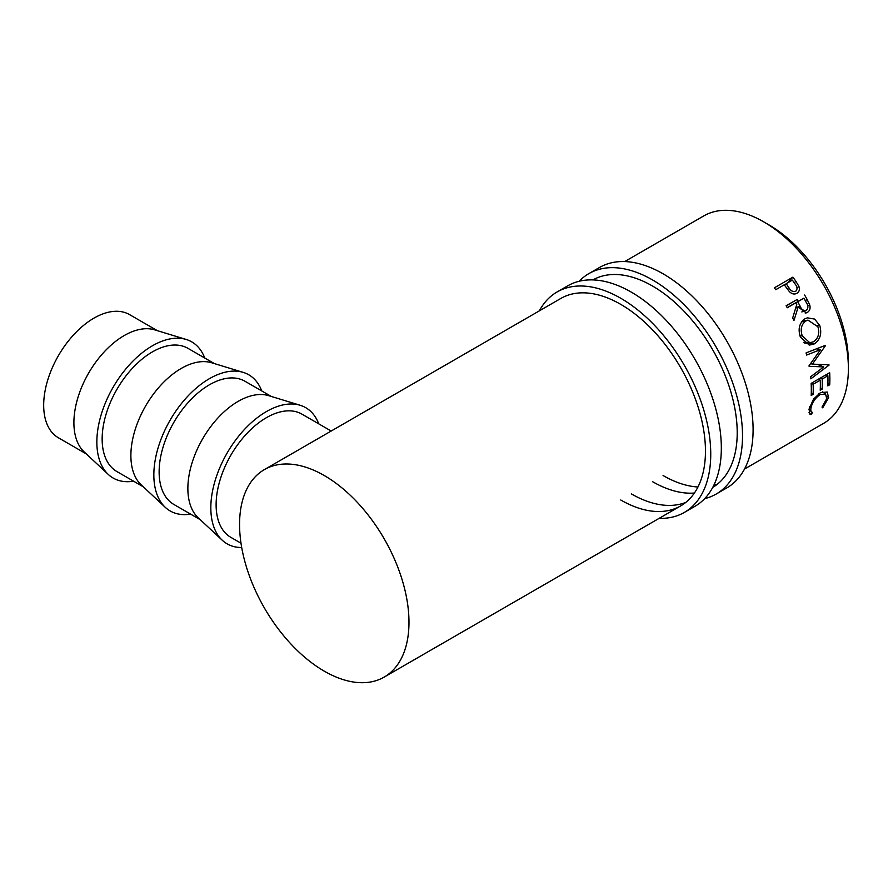 <?xml version="1.0" encoding="UTF-8"?>
<svg xmlns="http://www.w3.org/2000/svg" width="893" height="893" viewBox="0 0 893 893"><rect width="100%" height="100%" fill="white"/><g stroke="black" fill="none" stroke-linecap="round" stroke-linejoin="round"><path stroke-width="1.34" d="M579.166 281.262A127.275 73.483 60 0 1 588.867 273.615A127.275 73.483 60 0 1 652.515 279.922A127.275 73.483 60 0 1 735.665 392.072A127.275 73.483 60 0 1 716.153 494.063A127.275 73.483 60 0 1 704.677 498.64M588.867 273.615L599.46 267.498A127.275 73.483 60 0 1 663.097 273.805A127.275 73.483 60 0 1 746.247 385.966A127.275 73.483 60 0 1 726.735 487.958L716.153 494.063M592.941 279.911A119.796 69.163 60 0 1 652.515 286.028A119.796 69.163 60 0 1 730.675 391.29A119.796 69.163 60 0 1 712.737 487.388M717.47 484.118A119.796 69.163 60 0 1 713.775 485.368M697.946 486.998A119.796 69.163 60 0 1 663.097 475.534M694.374 493.036A119.796 69.163 60 0 1 652.515 481.651M539.339 310.853A127.275 73.483 60 0 1 557.109 291.955A127.275 73.483 60 0 1 620.747 298.251A127.275 73.483 60 0 1 703.896 410.412A127.275 73.483 60 0 1 684.384 512.403A127.275 73.483 60 0 1 659.134 518.342M557.109 291.955L567.691 285.838A127.275 73.483 60 0 1 631.329 292.145A127.275 73.483 60 0 1 714.478 404.306A127.275 73.483 60 0 1 694.977 506.298L684.384 512.403M264.373 469.606A119.796 69.163 60 0 1 324.271 475.534A119.796 69.163 60 0 1 402.531 581.097A119.796 69.163 60 0 1 384.169 677.095A119.796 69.163 60 0 1 324.271 671.156A119.796 69.163 60 0 1 246.01 565.593A119.796 69.163 60 0 1 264.373 469.606L560.849 298.441A119.796 69.163 60 0 1 620.747 304.368A119.796 69.163 60 0 1 699.007 409.932A119.796 69.163 60 0 1 680.645 505.929A119.796 69.163 60 0 1 620.747 499.991M685.701 502.458A119.796 69.163 60 0 1 631.329 493.874M186.191 339.463L154.735 329.863A71.127 41.067 120 0 0 124.194 335.567A71.127 41.067 120 0 0 79.109 393.936A71.127 41.067 120 0 0 84.232 451.981L108.276 474.429A78.617 45.387 -60 0 1 102.606 410.278A78.617 45.387 -60 0 1 152.446 345.77A78.617 45.387 -60 0 1 186.191 339.463A78.617 45.387 -60 0 1 204.743 358.026M157.391 330.678L129.541 314.604A71.127 41.067 120 0 0 93.977 318.12A71.127 41.067 120 0 0 47.508 380.798A71.127 41.067 120 0 0 58.413 437.793L86.264 453.878M133.615 481.215A78.617 45.387 -60 0 1 108.276 474.429M243.175 372.37L211.719 362.77A71.127 41.067 120 0 0 181.179 368.474A71.127 41.067 120 0 0 136.093 426.832A71.127 41.067 120 0 0 141.217 484.877L165.261 507.324A78.617 45.387 -60 0 1 159.601 443.174A78.617 45.387 -60 0 1 209.431 378.665A78.617 45.387 -60 0 1 243.175 372.37A78.617 45.387 -60 0 1 261.738 390.922M143.248 486.774L116.883 471.549A71.127 41.067 -60 0 1 105.977 414.553A71.127 41.067 -60 0 1 152.446 351.875A71.127 41.067 -60 0 1 187.999 348.359L214.376 363.585M190.611 514.122A78.617 45.387 -60 0 1 165.261 507.324M300.171 405.266L268.704 395.666A71.127 41.067 120 0 0 238.163 401.37A71.127 41.067 120 0 0 193.078 459.739A71.127 41.067 120 0 0 198.201 517.784L222.245 540.232A78.617 45.387 -60 0 1 216.586 476.081A78.617 45.387 -60 0 1 266.415 411.573A78.617 45.387 -60 0 1 300.171 405.266A78.617 45.387 -60 0 1 318.723 423.818M200.233 519.681L173.867 504.456A71.127 41.067 -60 0 1 162.961 447.46A71.127 41.067 -60 0 1 209.431 384.783A71.127 41.067 -60 0 1 244.995 381.255L271.36 396.481M241.702 547.521A78.617 45.387 -60 0 1 222.245 540.232M766.373 223.451A112.306 64.843 60 0 1 768.985 224.902A112.306 64.843 60 0 1 848.35 365.427M792.906 277.131A119.796 69.163 60 0 1 795.864 281.273L798.9 286.363C799.938 289.511 799.268 291.821 796.891 293.295C794.368 294.645 791.868 294.076 789.39 291.609L785.36 286.285A119.796 69.163 60 0 0 784.288 284.778L775.738 289.712A119.796 69.163 60 0 0 774.376 287.825L792.906 277.131L787.927 282.668M829.675 372.694A119.796 69.163 60 0 1 829.72 384.771L827.822 385.876A119.796 69.163 60 0 0 827.867 375.752L822.174 379.045A119.796 69.163 60 0 1 822.118 389.169L820.22 390.263A119.796 69.163 60 0 0 820.265 380.15L813.143 384.258A119.796 69.163 60 0 1 813.099 394.382L811.19 395.476A119.796 69.163 60 0 0 811.145 383.387L829.675 372.694M809.002 365.829A119.796 69.163 60 0 1 809.091 366.297L823.692 366.923L810.61 376.79A119.796 69.163 60 0 1 810.811 378.822L829.039 365.125A119.796 69.163 60 0 0 829.005 364.835L812.373 364.132L825.478 345.647A119.796 69.163 60 0 0 825.4 345.345L806.055 352.914A119.796 69.163 60 0 1 806.625 355.057L820.544 349.609L809.002 365.829M804.626 295.036A119.796 69.163 60 0 1 807.216 299.601L809.739 304.982C810.587 308.364 809.795 310.842 807.372 312.405L806.312 312.885L798.152 307.047L793.944 320.542A119.796 69.163 60 0 0 792.683 317.941L796.757 304.502A119.796 69.163 60 0 0 795.819 302.839L787.269 307.772A119.796 69.163 60 0 0 786.097 305.73L797.192 299.456A104.816 60.512 60 0 1 798.242 301.276M819.763 325.554C822.029 333.614 820.209 339.72 814.293 343.894L809.304 345.133L800.351 336.996C797.829 329.07 799.313 323.032 804.816 318.868L807.384 317.841L814.628 319.08L819.763 325.554L817.452 325.699M822.721 407.822L822.018 407.096L826.717 398.691L825.556 393.98L820.109 394.594C815.209 398.066 812.172 402.486 811.011 407.855C810.487 410.546 810.978 412.119 812.518 412.577L811 414.586L809.739 414.028L809.114 408.972L813.556 399.082L820.399 392.697L827.231 392.027L828.604 397.698L822.721 407.822M808.98 409.72L812.518 412.577M624.709 261.571L703.796 215.905A119.796 69.163 60 0 1 763.682 221.844A119.796 69.163 60 0 1 841.943 327.407A119.796 69.163 60 0 1 823.58 423.394L744.494 469.059M241.01 543.212L230.852 537.352A71.127 41.067 -60 0 1 219.946 480.356A71.127 41.067 -60 0 1 266.415 417.678A71.127 41.067 -60 0 1 301.979 414.162L331.191 431.029M798.9 286.363L797.047 287.881M795.987 291.073L795.641 291.308C797.639 289.332 797.46 286.899 795.094 284.019A119.796 69.163 60 0 0 792.37 280.112L786.197 283.673L788.753 287.434C790.539 290.772 792.839 292.067 795.641 291.308L795.964 291.085M788.753 287.434L787.202 288.863M786.197 283.673L784.657 285.28M829.72 384.771L827.911 383.61M827.867 375.752L826.036 374.792M822.174 379.045L820.332 378.085M822.118 389.169L820.31 387.997M820.265 380.15L818.435 379.179M813.143 384.258L811.302 383.298M813.099 394.382L811.29 393.21M816.57 348.806L820.544 349.609M817.307 364.355L823.692 366.923M828.257 364.802L829.039 365.125M810.632 363.607L812.373 364.132M824.898 345.535L825.478 345.647M809.739 304.982L807.73 305.774M807.372 312.405L805.207 313.075M798.152 307.047L795.674 308.197M795.819 302.839L787.18 307.605M786.153 305.83L797.192 299.456M801.825 311.936L806.357 310.306C803.588 310.998 801.479 309.547 800.016 305.953L797.728 301.734L803.901 298.173L790.171 305.942M797.728 301.734L790.149 305.897M803.901 298.173A119.796 69.163 60 0 1 806.279 302.47C808.377 305.618 808.411 308.23 806.357 310.306M814.293 343.894L804.314 342.968M803.499 319.783L805.72 320.598M805.162 342.443L804.493 342.867M801.546 321.882L805.776 320.989C801.334 324.405 800.15 329.338 802.227 335.813L809.772 342.745L813.646 341.751C818.345 338.302 819.774 333.301 817.899 326.76L807.998 320.129L805.776 320.989M799.994 335.947L802.227 335.813M820.109 394.594L818.848 393.701M811.011 407.855L809.672 406.761M811 414.586L809.002 412.722M828.604 397.698L826.818 396.246M795.864 281.273L794.268 282.813M807.216 299.601L805.24 300.573M800.016 305.953L795.752 307.918M384.169 677.095L680.645 505.929M803.644 342.354L809.772 342.745M801.925 321.368L807.998 320.129M822.475 391.714L825.556 393.98"/></g></svg>
